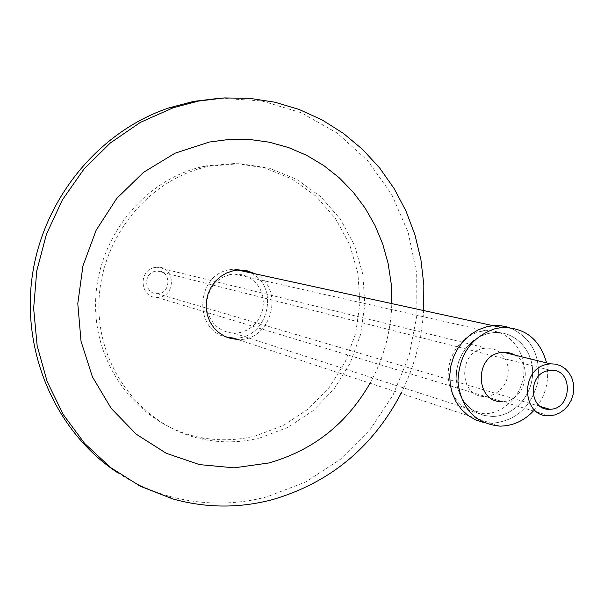 <?xml version="1.0" encoding="UTF-8"?>
<svg xmlns="http://www.w3.org/2000/svg" width="604" height="604" viewBox="0 0 604 604"><rect width="100%" height="100%" fill="white"/><g stroke="black" fill="none" stroke-linecap="round" stroke-linejoin="round"><path stroke-width="0.45" stroke-dasharray="3.02 2.27" d="M487.964 333.536L493.657 332.608C514.842 330.735 533.287 350.139 532.637 373.091C532.343 396.035 513.173 416.677 492.139 416.428L484.34 415.492L476.956 412.811L470.312 408.478L464.695 402.672L460.346 395.643L457.462 387.685L456.179 379.153L456.556 370.411L458.572 361.841L462.143 353.823L467.111 346.696L473.257 340.784L480.308 336.337L487.964 333.536L493.657 332.608C514.842 330.735 533.287 350.139 532.637 373.091C532.343 396.035 513.173 416.677 492.139 416.428L484.34 415.492L476.956 412.811L470.312 408.478L464.695 402.672L460.346 395.643L457.462 387.685L456.179 379.153L456.556 370.411L458.572 361.841L462.143 353.823L467.111 346.696L473.257 340.784L480.308 336.337L487.964 333.536M479.621 331.626L485.269 330.713C506.28 328.863 524.597 348.093 523.962 370.833C523.683 393.559 504.672 413.997 483.804 413.74L476.065 412.811L468.742 410.146L462.143 405.85L456.564 400.097L452.253 393.136L449.391 385.254L448.115 376.798L448.478 368.138L450.478 359.652L454.019 351.709L458.942 344.658L465.035 338.806L472.026 334.397L479.621 331.626M499.87 426.13L491.384 423.321L483.494 422.453L491.384 423.321C515.552 421.32 531.067 407.489 537.915 381.826C540.905 355.492 531.407 337.417 509.429 327.602C531.407 337.417 540.905 355.492 537.915 381.826C531.067 407.489 515.552 421.32 491.384 423.321L233.325 338.051C266.9 340.618 281.275 287.685 251.015 272.925C281.275 287.685 266.9 340.618 233.325 338.051M482.415 348.621C457.039 353.642 459.795 398.104 485.269 396.435L490.282 395.748L495.084 393.838L499.425 390.826L503.079 386.847L505.865 382.128L507.639 376.896L508.311 371.422L507.843 365.986L506.265 360.867L503.645 356.337L500.127 352.623L495.884 349.912L491.135 348.357L486.129 348.04L482.415 348.621M514.812 355.084C534.442 365.647 524.423 402.377 502.151 401.524L485.269 396.435M533.445 410.969C545.487 397.032 549.866 381.011 546.582 362.883M229.898 274.624L224.273 276.534L219.109 279.614L214.631 283.721L211.038 288.697L208.486 294.307L207.081 300.324L206.885 306.477L207.912 312.51L210.117 318.142L213.386 323.155L217.599 327.315L222.551 330.448L228.033 332.434L233.816 333.182L240.309 332.532L246.523 330.35L252.132 326.756L256.836 321.94L260.399 316.171L262.634 309.731L263.419 302.974L262.717 296.247L260.566 289.897L257.062 284.265L252.404 279.644L246.817 276.292L240.611 274.382L234.095 274.02L229.898 274.624M229.007 269.822L233.65 269.142L244.665 270.29L233.65 269.142L229.007 269.822C195.537 275.522 193.529 330.531 226.402 337.085C193.529 330.531 195.537 275.522 229.007 269.822M155.236 271.256C142.695 273.416 144.477 294.216 157.123 293.612C171.43 294.148 171.468 269.965 157.138 271.007L155.236 271.256M154.526 267.557L156.972 267.232C176.202 265.73 176.134 298.202 156.949 297.387C140.128 298.089 137.84 270.426 154.526 267.557M255.326 273.861C285.767 288.72 271.294 342.007 237.515 339.44M401.011 393.461C414.102 367.338 421.652 339.697 423.668 310.547M117.599 472.675C133.446 483.064 150.336 490.833 168.274 495.982C201.283 505.148 234.261 505.405 267.202 496.752L305.7 481.939L340.392 459.297L369.89 429.905L393.03 395.069L408.916 356.254L416.919 315.084L416.692 273.227L408.183 232.412L391.664 194.36L367.708 160.739L337.206 133.099L301.381 112.782L261.713 100.898L219.984 98.203M370.048 383.23C383.668 358.429 390.924 331.883 391.807 303.608M260.158 437.847L287.987 427.285L312.978 410.735L333.989 389.059L350.078 363.314L360.52 334.699L364.839 304.567L362.815 274.299L354.518 245.315L340.279 218.995L320.694 196.632L296.639 179.365L269.233 168.138L239.788 163.624L209.777 166.153L206.576 166.847C146.13 180.392 98.475 241.449 98.89 306.719C98.875 372.019 146.251 429.346 205.67 439.795C223.956 443.057 242.121 442.407 260.158 437.847M205.745 165.941L202.567 166.636C142.491 180.083 95.153 240.709 95.575 305.533C95.568 370.38 142.657 427.33 201.713 437.741C219.894 440.988 237.953 440.346 255.885 435.824L283.548 425.344L308.387 408.916L329.278 387.391L345.269 361.811L355.643 333.385L359.931 303.45L357.915 273.378L349.656 244.59L335.484 218.437L316.013 196.224L292.094 179.071L264.846 167.92L235.575 163.427L205.745 165.941M483.804 413.74L233.816 333.182M485.269 330.713L234.095 274.02M156.972 267.232L486.129 348.04M237.863 270.056L233.65 269.142L237.863 270.056M157.123 293.612L540.588 406.567M157.138 271.007L550.523 370.32M156.949 297.387L549.285 415.748M168.274 495.982L172.759 498.934M201.713 437.741L205.67 439.795M202.567 166.636L206.576 166.847"/><path stroke-width="0.91" d="M486.847 326.734L478.481 329.716L470.705 334.405L463.812 340.611L458.074 348.108L453.71 356.617L450.886 365.805L449.723 375.318L450.259 384.793L452.464 393.868L456.254 402.196L461.479 409.459L467.934 415.393L475.363 419.78L483.494 422.453L475.363 419.78L467.934 415.393L461.479 409.459L456.254 402.196L452.464 393.868L450.259 384.793L449.723 375.318L450.886 365.805L453.71 356.617L458.074 348.108L463.812 340.611L470.705 334.405L478.481 329.716L486.847 326.734L493.143 325.692L486.847 326.734M546.582 362.883C539.855 339.131 524.899 327.353 501.697 327.549L493.143 325.692L499.07 325.601L504.899 326.371L509.429 327.602L501.418 325.805L493.143 325.692L237.863 270.056L246.885 270.69L255.326 273.861M502.151 401.524C476.262 403.253 473.498 357.938 499.289 352.789L503.072 352.2L507.451 352.396L511.671 353.529L514.812 355.084M501.697 327.549L495.348 328.606C471.301 336.926 458.829 354.767 457.938 382.136C461.494 408.908 475.476 423.57 499.87 426.13C512.736 426.001 523.925 420.95 533.445 410.969M244.665 270.29L251.015 272.925L244.665 270.29M233.325 338.051L226.402 337.085L233.325 338.051L237.515 339.44L230.766 338.519L224.363 336.156L218.595 332.457L213.703 327.557L209.898 321.683L207.353 315.069L206.175 308.002L206.425 300.8L208.086 293.755L211.098 287.187L215.311 281.373L220.558 276.572L226.606 272.978L233.189 270.751L237.863 270.056M547.451 370.803L550.523 370.32C573.521 368.078 572.584 409.625 549.7 409.255C529.391 410.788 527.224 374.948 547.451 370.803M546.439 364.446C519.5 369.927 522.271 417.651 549.285 415.748L554.608 414.986L559.704 412.925L564.31 409.671L568.198 405.39L571.165 400.316L573.068 394.691L573.8 388.817L573.324 382.996L571.671 377.508L568.923 372.653L565.208 368.682L560.716 365.79L555.688 364.137L550.38 363.819L546.439 364.446M423.668 310.547L423.827 284.952L420.905 259.584L414.948 234.828L406.009 211.075L394.208 188.69L379.697 168.048L362.679 149.498L343.389 133.363L322.121 119.939L299.184 109.483L274.948 102.227L249.807 98.339L224.182 97.931L198.52 101.072L173.401 107.701L140.385 122.37L110.162 143.11L83.82 169.271L62.31 200.007L46.432 234.269L36.761 270.849L33.643 308.463L37.161 345.782L47.142 381.502L63.171 414.404L84.62 443.411L110.675 467.609L140.407 486.288L172.759 498.934C206.009 508.153 239.222 508.394 272.404 499.659C329.807 482.83 372.676 447.436 401.011 393.461M219.984 98.203L193.748 101.351L168.818 107.927C98.565 131.491 42.778 199.396 32.148 276.836C21.518 354.284 56.904 432.857 117.599 472.675M391.807 303.608L391.15 283.344L388.1 263.367L382.694 243.963L375.001 225.435L365.11 208.063L353.166 192.125L339.335 177.878L323.797 165.564L306.794 155.394L288.561 147.557L269.399 142.212L249.595 139.464L229.475 139.396L209.369 142.038L174.964 153.235L143.51 172.344L116.738 198.452L96.149 230.207L82.929 265.919L77.795 303.616L81.027 341.252L92.374 376.768L111.136 408.289L136.21 434.193L166.175 453.249L199.411 464.597L234.186 467.843L268.765 462.981C312.91 450.486 346.673 423.902 370.048 383.23M540.588 406.567L549.7 409.255M503.072 352.2L550.38 363.819M168.818 107.927L173.401 107.701"/></g></svg>
